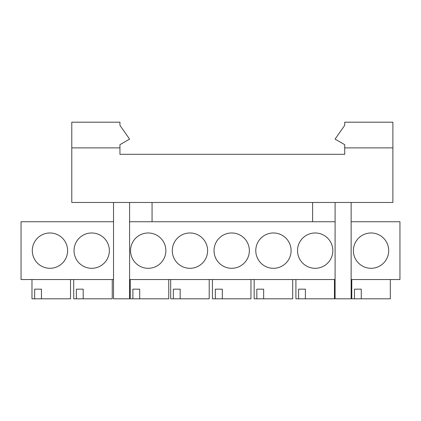 <?xml version="1.0" encoding="UTF-8"?>
<svg xmlns="http://www.w3.org/2000/svg" width="421" height="421" viewBox="0 0 421 421"><rect width="100%" height="100%" fill="white"/><g stroke="black" fill="none" stroke-linecap="round" stroke-linejoin="round"><path stroke-width="0.63" d="M70.502 279.539L70.502 298.805L41.447 298.805L41.447 289.169L34.638 289.169L41.447 289.169M34.638 289.169L34.638 298.805L31.97 298.805L31.97 279.539M112.244 279.539L112.244 298.805L83.19 298.805L83.19 289.169L76.38 289.169L83.19 289.169M76.38 289.169L76.38 298.805L73.712 298.805L73.712 279.539M168.758 279.539L168.758 298.805L139.704 298.805L139.704 289.169L132.894 289.169L139.704 289.169M132.894 289.169L132.894 298.805L130.226 298.805L130.226 279.539M209.216 279.539L209.216 298.805L180.167 298.805L180.167 289.169L173.352 289.169L180.167 289.169M173.352 289.169L173.352 298.805L170.684 298.805L170.684 279.539M250.958 279.539L250.958 298.805L222.314 298.805L222.314 289.169L215.336 289.169L222.314 289.169M215.336 289.169L215.336 298.805L212.426 298.805L212.426 279.539M292.7 279.539L292.7 298.805L263.651 298.805L263.651 289.169L256.842 289.169L263.651 289.169M256.842 289.169L256.842 298.805L254.168 298.805L254.168 279.539M334.448 279.539L334.448 298.805L305.393 298.805L305.393 289.169L298.584 289.169L305.393 289.169M298.584 289.169L298.584 298.805L295.916 298.805L295.916 279.539M390.314 279.539L390.314 298.805L361.265 298.805L361.265 289.169L354.456 289.169L361.265 289.169M354.456 289.169L354.456 298.805L351.782 298.805L351.782 279.539M49.952 232.976A17.661 17.661 0 0 0 32.291 250.637A17.661 17.661 0 0 0 49.952 268.298A17.661 17.661 0 0 0 67.607 250.637A17.661 17.661 0 0 0 49.952 232.976M91.694 232.976A17.661 17.661 0 0 0 74.033 250.637A17.661 17.661 0 0 0 91.694 268.298A17.661 17.661 0 0 0 109.355 250.637A17.661 17.661 0 0 0 91.694 232.976M148.208 232.976A17.661 17.661 0 0 0 130.547 250.637A17.661 17.661 0 0 0 148.208 268.298A17.661 17.661 0 0 0 165.869 250.637A17.661 17.661 0 0 0 148.208 232.976M189.95 232.976A17.661 17.661 0 0 0 172.289 250.637A17.661 17.661 0 0 0 189.95 268.298A17.661 17.661 0 0 0 207.611 250.637A17.661 17.661 0 0 0 189.95 232.976M231.692 232.976A17.661 17.661 0 0 0 214.031 250.637A17.661 17.661 0 0 0 231.692 268.298A17.661 17.661 0 0 0 249.353 250.637A17.661 17.661 0 0 0 231.692 232.976M273.434 232.976A17.661 17.661 0 0 0 255.773 250.637A17.661 17.661 0 0 0 273.434 268.298A17.661 17.661 0 0 0 291.095 250.637A17.661 17.661 0 0 0 273.434 232.976M315.182 232.976A17.661 17.661 0 0 0 297.521 250.637A17.661 17.661 0 0 0 315.182 268.298A17.661 17.661 0 0 0 332.837 250.637A17.661 17.661 0 0 0 315.182 232.976M371.048 232.976A17.661 17.661 0 0 0 353.393 250.637A17.661 17.661 0 0 0 371.048 268.298A17.661 17.661 0 0 0 388.709 250.637A17.661 17.661 0 0 0 371.048 232.976M76.38 298.805L83.19 298.805M256.842 298.805L263.651 298.805M354.456 298.805L361.265 298.805M113.528 221.741L21.05 221.741L21.05 279.539L113.528 279.539M129.584 279.539L335.09 279.539M351.14 279.539L399.95 279.539L399.95 221.741L351.14 221.741M312.608 202.475L312.608 221.741L152.06 221.741L152.06 202.475M392.888 147.887L344.72 147.887L344.72 144.677L335.09 139.114L344.72 125.353L344.72 122.195L392.888 122.195L392.888 202.475L71.786 202.475L71.786 147.887L119.948 147.887L119.948 144.677L129.584 139.114L119.948 125.353L119.948 122.195L71.786 122.195L71.786 147.887M344.72 147.887L344.72 154.307L344.72 147.887M119.948 154.307L119.948 147.887L119.948 154.307L344.72 154.307M129.584 202.475L129.584 298.805L113.528 298.805L113.528 202.475M351.14 202.475L351.14 298.805L335.09 298.805L335.09 202.475M152.06 221.741L129.584 221.741M335.09 221.741L312.608 221.741M298.584 298.805L305.393 298.805M215.336 298.805L222.314 298.805M173.352 298.805L180.167 298.805M132.894 298.805L139.704 298.805M34.638 298.805L41.447 298.805"/></g></svg>
